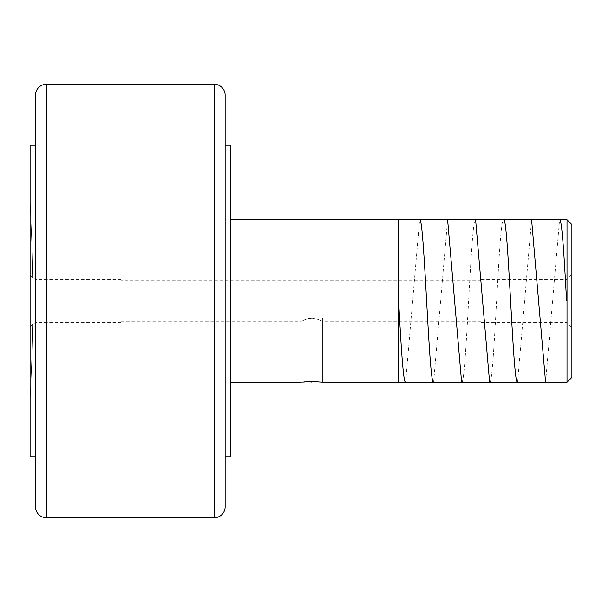 <?xml version="1.0" encoding="UTF-8"?>
<svg xmlns="http://www.w3.org/2000/svg" width="602" height="602" viewBox="0 0 602 602"><rect width="100%" height="100%" fill="white"/><g stroke="black" fill="none" stroke-linecap="round" stroke-linejoin="round"><path stroke-width="0.45" stroke-dasharray="3.01 2.26" d="M214.312 84.28L214.312 517.72L214.312 301L46.354 301L46.354 84.28L46.354 301L214.312 301L214.312 84.28M225.148 506.884L225.148 95.116L225.148 301L567.024 301L567.024 382.27L567.024 279.328L567.024 301L480.878 301L480.878 280.683L480.878 301L121.122 301L571.9 301L571.9 377.394L571.9 301L567.024 301L567.024 279.328L567.024 301L571.9 301L571.9 274.452L571.9 327.548L571.9 301L567.024 301L571.9 301L571.9 327.548L571.9 301L567.024 301L567.024 322.672L567.024 219.73L567.024 301L480.878 301L480.878 279.328L480.878 301L567.024 301L567.024 322.672L567.024 301L230.566 301L230.566 456.798L230.566 301L225.148 301L225.148 506.884M35.518 95.116L35.518 506.884L35.518 145.202L35.518 456.798L35.518 301L30.1 301L121.122 301L121.122 279.328L121.122 301L34.976 301L34.976 279.328L34.976 301L34.976 279.328L34.976 301L30.1 301L30.1 275.009L30.1 301L35.518 301L35.518 95.116M46.354 517.72L46.354 301L46.354 517.72M322.672 318.187L322.672 382.27L321.844 382.165L322.672 382.27L322.672 321.317L322.672 382.27L311.836 381.548L301 382.27L301 321.317L305.793 319.218L311.836 318.187L317.879 319.218L322.672 321.317L317.871 319.218L311.828 318.187L305.786 319.218L301 321.317L301 382.27L301.828 382.165L301 382.27M301.828 382.165L301.211 382.24M318.496 381.818L303.995 381.924M303.303 381.999L302.829 382.044M319.722 381.931L319.278 381.886M321.709 382.15L320.505 382.007M32.553 277.522L30.1 275.009L32.553 277.522L32.546 276.897L32.553 277.522A1858.141 1858.141 0 0 0 30.1 202.723L30.1 275.009L32.553 277.522A1858.141 1858.141 0 0 0 30.1 202.723L30.1 399.276A1858.141 1858.141 0 0 0 32.553 324.478L30.1 326.991L30.1 202.723L30.1 275.009L32.553 277.522L32.546 276.897L32.553 277.522A1858.141 1858.141 0 0 0 30.1 202.723A1858.141 1858.141 0 0 1 32.553 277.522M225.148 301L225.148 145.202L225.148 456.798L225.148 145.202L225.148 301L571.9 301L30.1 301L34.976 301L30.1 301L30.1 399.276A1858.141 1858.141 0 0 0 32.553 324.478L32.546 325.103L32.553 324.478A1858.141 1858.141 0 0 1 30.1 399.276A1858.141 1858.141 0 0 0 32.553 324.478L30.1 326.991L30.1 301M230.566 145.202L230.566 382.27L230.566 145.202M571.9 224.606L571.9 301L571.9 224.606M34.976 301L34.976 322.672L34.976 301L121.122 301L34.976 301L34.976 322.672L34.976 301M32.553 324.478L30.1 326.991L32.553 324.478L32.546 325.103L32.553 324.478M121.122 301L121.122 322.672L121.122 279.328L121.122 321.317L121.122 280.683L121.122 301L480.878 301L480.878 322.672L480.878 279.328L480.878 322.672L480.878 280.683L480.878 301L121.122 301L121.122 321.317L121.122 301M480.878 301L480.878 321.317L480.878 301M301.218 321.205L301.85 320.881L301.218 321.205M302.851 320.392L305.786 319.218L302.851 320.392M307.637 318.691L309.684 318.323L307.637 318.691M311.836 318.187L309.684 318.323L313.981 318.323L311.836 318.187L311.836 382.27M316.027 318.691L319.489 319.812L316.027 318.691M320.821 320.392L319.489 319.812L320.821 320.392M322.454 321.205L321.822 320.874L322.454 321.205M405.628 382.27L419.624 219.73M433.621 382.27L447.617 219.73M461.614 382.27C466.302 387.078 470.945 214.673 475.61 219.73M489.607 382.27C494.25 387.703 498.945 214.703 503.603 219.73M517.6 382.27L531.596 219.73M545.593 382.27L559.589 219.73M398.524 382.27L398.524 219.73M480.878 280.683L121.122 280.683M571.9 274.452L567.024 279.328L480.878 279.328M121.122 279.328L34.976 279.328L32.546 276.897M121.122 322.672L34.976 322.672L32.546 325.103M480.878 322.672L567.024 322.672L571.9 327.548M480.878 321.317L322.672 321.317M121.122 321.317L301 321.317"/><path stroke-width="0.9" d="M225.148 95.116A10.836 10.836 0 0 0 214.312 84.28A10.836 10.836 0 0 1 225.148 95.116L225.148 506.884A10.836 10.836 0 0 1 214.312 517.72A10.836 10.836 0 0 0 225.148 506.884L225.148 95.116M214.312 517.72L214.312 301L46.354 301L46.354 84.28A10.836 10.836 0 0 0 35.518 95.116A10.836 10.836 0 0 1 46.354 84.28L46.354 517.72A10.836 10.836 0 0 1 35.518 506.884A10.836 10.836 0 0 0 46.354 517.72L214.312 517.72L214.312 301L46.354 301L46.354 517.72M301.828 382.165L311.836 381.548L321.844 382.165M567.024 301L225.148 301L230.566 301L230.566 145.202L230.566 301L567.024 301L567.024 382.27L567.024 301L571.9 301L567.024 301L567.024 219.73L567.024 301M301 382.27L230.566 382.27M304.168 381.909L317.864 381.773M571.9 377.394L571.9 301L571.9 377.394L567.024 382.27L322.461 382.24M230.566 456.798L230.566 301L230.566 456.798L225.148 456.798M30.1 301L30.1 456.798L30.1 301L35.518 301L30.1 301L30.1 145.202L30.1 301M35.518 506.884L35.518 95.116L35.518 506.884M214.312 301L214.312 84.28L214.312 301M571.9 301L571.9 224.606L571.9 301M311.836 382.27L311.836 381.548M398.629 301C400.962 344.374 403.295 383.376 405.628 382.27M419.624 219.73C424.305 214.846 428.933 386.913 433.621 382.27M447.617 219.73L461.614 382.27M475.61 219.73L489.607 382.27M503.603 219.73C508.269 214.696 512.942 387.402 517.6 382.27M531.596 219.73L545.593 382.27M559.589 219.73C561.914 218.488 564.255 257.543 566.587 301M398.524 219.73L398.524 382.27M30.1 456.798L35.518 456.798M46.354 84.28L214.312 84.28M30.1 145.202L35.518 145.202M225.148 145.202L230.566 145.202M230.566 219.73L567.024 219.73L571.9 224.606"/></g></svg>

